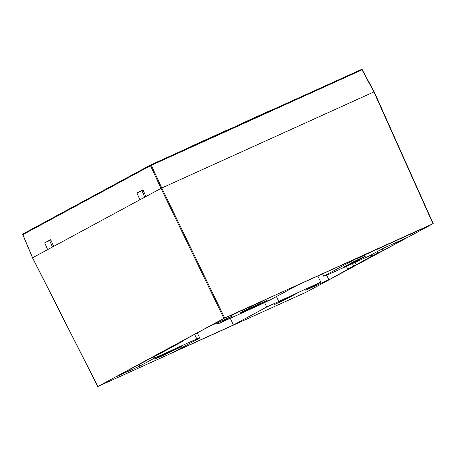 <?xml version="1.0" encoding="UTF-8"?>
<svg xmlns="http://www.w3.org/2000/svg" width="456" height="456" viewBox="0 0 456 456"><rect width="100%" height="100%" fill="white"/><g stroke="black" fill="none" stroke-linecap="round" stroke-linejoin="round"><path stroke-width="0.68" d="M144.666 193.657L143.463 194.307L144.666 193.657M22.823 234.663L22.823 234.663A0.644 0.616 -121.4 0 1 23.079 233.871A0.644 0.541 61.6 0 0 22.885 234.635L32.581 257.76L47.663 249.614L44.682 242.866L50.684 239.622L53.66 246.371L139.924 199.768L136.948 193.019L142.95 189.776L145.926 196.525L161.8 187.992L374.102 91.85M150.662 164.941L23.113 233.848A0.644 0.541 61.6 0 0 23.085 233.865A0.644 0.644 0 0 0 22.8 234.68L32.496 257.805L161.008 188.379L150.491 165.693L362.041 69.836A0.644 0.342 65.6 0 0 361.488 69.437L150.731 164.901L361.477 69.443A0.644 0.342 65.6 0 1 361.488 69.437A0.644 0.644 0 0 0 361.488 69.437A0.644 0.644 0 0 1 362.32 69.722L362.041 69.836L373.909 91.912L374.188 91.799L433.2 223.588L224.705 318.014L161.8 187.992L161.008 188.379L223.907 318.402L224.705 318.014M362.241 69.774L374.182 91.787M136.948 193.019L143.104 190.123M141.901 190.773L144.729 197.174M44.682 242.866L50.838 239.976M49.636 240.62L52.463 247.021M143.121 193.532L144.358 192.968M144.313 192.859L143.07 193.418M317.826 275.965L320.767 282.127L305.765 290.233L329.751 279.237M154.088 356.774L154.681 358.017L139.678 366.122L138.966 364.623M371.184 254.887L371.765 256.135L383.809 250.167L407.812 237.194L383.775 248.081L368.773 256.186L326.65 275.27L323.72 276.205L357.025 258.21L297.557 285.148L271.753 299.09L259.817 304.887L217.694 323.971L232.697 315.865L208.66 326.752L177.156 343.773L183.312 340.985L183.187 340.729M150.719 164.907A0.644 0.541 61.6 0 0 150.691 164.924A0.644 0.644 0 0 1 150.725 164.907A0.644 0.644 0 0 0 150.725 164.907A0.644 0.342 65.6 0 1 150.731 164.901A0.644 0.342 65.6 0 1 151.289 165.306L161.8 187.992L373.909 91.912L432.921 223.702M148.075 359.567L153.307 357.196L183.312 340.985M223.907 318.402L97.761 386.563L306.255 292.136L433.2 223.588M377.078 251.706L377.648 252.955M352.254 267.079L347.643 269.165L346.349 266.35M347.643 269.165L353.525 265.985L352.442 263.591M371.765 256.135L356.227 264.765L355.082 262.388M353.525 265.985L356.227 264.765M139.678 366.122L115.642 377.009L148.126 359.676M349.775 268.202L329.802 279.346M328.822 279.659L326.718 275.242M352.306 267.188L349.826 268.31M382.829 250.475L382.117 248.982M230.987 315.569L234.583 313.859L230.975 315.552M234.042 314.076L234.526 313.813M234.538 313.836L234.948 313.585M234.971 313.625L235.29 313.363M235.798 313.198L232.822 314.526M232.839 314.56L233.215 314.332M233.233 314.361L233.632 314.133M233.643 314.161L234.048 313.933M234.059 313.962L234.452 313.745M234.464 313.774L234.783 313.597M234.053 314.041L234.965 313.511M238.038 312.36L234.589 313.927L238.015 312.309M241.993 310.57L245.505 308.74L241.976 310.536M249.096 307.15L244.245 309.573L249.084 307.116M249.215 307.372L249.517 307.15M249.552 307.224L250.002 306.979M250.019 307.013L250.657 306.688M250.675 306.717L251.319 306.375M251.33 306.403L251.986 306.05M251.997 306.079L252.493 305.788M252.51 305.822L252.903 305.491M252.955 305.6L253.285 305.326M253.593 305.252L251.393 306.147M251.416 306.187L252.635 305.509M252.652 305.543L254.87 304.5M254.887 304.528L250.697 306.506M250.72 306.546L251.359 306.164M251.387 306.221L251.735 306.033M251.746 306.056L252.105 305.856M252.122 305.879L252.584 305.634M252.823 305.583L249.164 307.315M254.562 304.893L257.657 303.462L254.556 304.876M257.657 303.462L257.971 303.229M257.993 303.286L258.313 303.052M258.335 303.103L258.655 302.864M258.683 302.921L259.025 302.619M259.071 302.71L254.95 304.614M255.434 304.448L258.717 302.83L255.799 304.146M255.856 304.26L256.289 304.027M256.306 304.055L256.779 303.804M256.791 303.827L257.714 303.354M264.246 300.299L258.461 303.189L264.229 300.259M360.16 257.03L365.319 254.511L360.115 256.945M360.28 256.939L360.548 256.779L360.24 256.865M365.062 254.813L370.221 252.293L365.017 254.722M365.176 254.722L365.45 254.556L365.142 254.642M369.976 252.584L375.14 250.065L369.936 252.493M374.211 250.663L373.612 250.937L374.199 250.64M376.884 249.455L380.139 247.796L376.833 249.341M381.706 247.049L381.108 247.317L381.695 247.021M379.181 248.417L381.267 247.289L379.158 248.372M380.355 247.87L384.083 246.029L380.344 247.842M386.477 244.889L385.879 245.157L386.466 244.861M383.952 246.251L386.032 245.128L383.929 246.211M385.405 245.584L389.236 243.715L385.383 245.539M386.249 245.117L388.535 244.045L386.238 245.089M389.116 243.914L392.582 242.233L389.099 243.874M392.964 242.016L392.57 242.165M395.209 241.15L392.411 242.398L395.181 241.093M393.129 242.102L395.346 240.979M397.108 240.255L400.807 238.437L397.085 240.204M401.103 238.488L405.253 236.35L401.092 238.465M401.422 238.334L403.127 237.433L401.006 238.397M406.484 235.826L405.886 236.094L406.473 235.798M403.959 237.188L406.045 236.065L403.936 237.148M405.412 236.521L409.243 234.652L405.39 236.476M406.256 236.06L408.542 234.982L406.245 236.026M410.075 234.418L413.33 232.765L410.024 234.304M414.897 232.013L414.299 232.286L414.886 231.99M412.372 233.381L414.458 232.252L412.349 233.341M413.546 232.834L414.396 232.469L413.535 232.811M415.199 232.093L415.576 231.887M415.587 231.91L415.9 231.671M416.567 231.409L415.125 231.967M415.188 231.967L415.513 231.785M415.786 231.676L416.117 231.5M416.128 231.523L416.516 231.317M416.567 231.334L417.126 231.049M417.251 231.021L414.572 232.246M415.268 231.99L415.564 231.819M415.849 231.745L414.396 232.435M417.713 230.918L421.412 229.1L417.69 230.873M423.236 228.456L420.432 229.704L423.208 228.399M424.559 227.857L427.449 226.296L424.542 227.818M426.149 227.139L425.556 227.407L426.138 227.111M359.225 257.708L356.905 258.751L359.214 257.68M359.636 257.383L360.001 257.19M360.063 257.212L360.61 256.927M360.742 256.899L359.339 257.498M360.263 257.241L364.207 255.326L360.251 257.218M361.756 256.58L363.5 255.651L361.209 256.7M365.45 254.79L363.426 255.827L365.433 254.744M367.981 253.621L369.827 252.766L367.975 253.604M235.974 313.255L239.155 311.693L235.963 313.226M240.688 311.123L243.869 309.561L240.671 311.095M245.288 309.048L248.035 307.754L245.265 308.997M395.352 241.002L393.129 242.056M401.023 238.431L401.422 238.311M361.226 256.734L361.745 256.563M217.181 322.894L217.694 323.971M197.385 333.062L199.739 337.999L173.935 351.941L233.404 325.003L266.709 307.008L320.767 282.127M230.269 318.277L233.404 325.003M165.762 353.651L181.642 346.611L158.26 357.703L154.772 359.128L158.409 357.151L165.762 353.651M243.778 311.499L240.289 312.93L243.926 310.946L251.279 307.447L267.159 300.407L256.169 305.89L243.778 311.499L243.595 311.112M365.193 256.5L357.692 260.553L344.257 266.811L352.807 262.114L365.079 256.261M287.177 298.651L273.742 304.91L290.381 296.229L295.727 293.949L287.177 298.651L286.83 297.922M264.594 302.567L266.709 307.008M276.427 296.565L278.644 301.205M194.695 334.516L196.804 338.933L199.739 337.999M154.681 358.017L196.804 338.933M322.58 273.817L323.72 276.205M237.342 125.548L235.912 126.318M240.352 124.306A1.602 0.849 -114.4 0 0 239.896 124.294A1.602 0.849 -114.4 0 0 239.867 124.311L237.485 125.468A1.602 1.357 -118.4 0 0 237.411 125.508L235.877 126.335M273.554 109.269A1.602 0.849 -114.4 0 0 273.098 109.258A1.602 0.849 -114.4 0 0 273.07 109.269L239.924 124.283M237.057 125.799A1.602 1.357 -118.4 0 1 237.411 125.508L274.654 108.767M191.497 146.313L190.072 147.083M194.512 145.071A1.602 0.849 -114.4 0 0 194.056 145.059A1.602 0.849 -114.4 0 0 194.028 145.076L191.64 146.233A1.602 1.357 -118.4 0 0 191.571 146.273L190.032 147.1M227.715 130.034A1.602 0.849 -114.4 0 0 227.259 130.023A1.602 0.849 -114.4 0 0 227.23 130.034L194.085 145.048M191.218 146.564A1.602 1.357 -118.4 0 1 191.571 146.273L228.815 129.532M22.885 234.635L150.491 165.693A0.644 0.541 61.6 0 1 150.691 164.924L23.085 233.865M97.84 386.511L32.581 257.76M158.078 357.316L158.26 357.703M170.396 351.553L170.652 352.089M255.913 305.349L256.169 305.89M357.344 259.823L357.692 260.553M32.501 257.817L97.761 386.568"/></g></svg>
